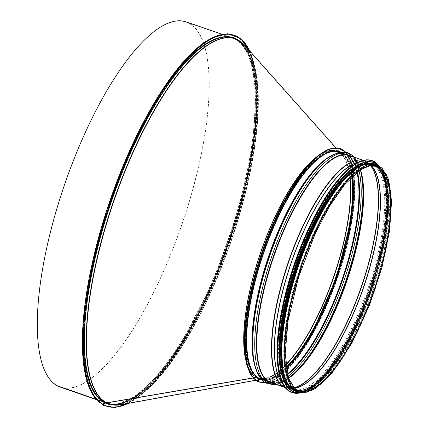 <?xml version="1.0" encoding="UTF-8"?>
<svg xmlns="http://www.w3.org/2000/svg" width="429" height="429" viewBox="0 0 429 429"><rect width="100%" height="100%" fill="white"/><g stroke="black" fill="none" stroke-linecap="round" stroke-linejoin="round"><path stroke-width="0.32" stroke-dasharray="2.15 1.61" d="M103.191 405.287A0.483 0.456 117.3 0 1 102.976 404.708A0.483 0.456 -62.7 0 0 103.185 405.287M107.212 403.845A193.651 62.146 -71 0 1 107.1 403.807A193.651 62.146 -71 0 1 104.445 402.67L103.298 405.073L104.445 402.67A193.651 62.146 -71 0 1 113.031 196.235A193.651 62.146 -71 0 1 233.489 37.709A193.651 62.146 -71 0 1 233.596 37.747M103.877 402.22L102.976 404.708L103.877 402.22M103.191 404.783L104.091 402.295L103.196 404.783M103.743 401.919L95.672 399.131L103.743 401.919A193.168 61.99 -71 0 1 112.312 195.999A193.168 61.99 -71 0 1 232.464 37.865A193.168 61.99 -71 0 1 228.03 240.69A193.168 61.99 -71 0 1 106.397 403.056A193.168 61.99 -71 0 1 103.743 401.919M104.091 402.295A0.483 0.456 -62.7 0 0 103.829 401.694A0.483 0.456 117.3 0 1 104.097 402.295L104.102 402.3M57.668 385.757L57.668 385.757A192.927 61.915 -71 0 1 66.227 180.094A192.927 61.915 -71 0 1 186.229 22.163A192.927 61.915 -71 0 1 181.799 224.732A192.927 61.915 -71 0 1 60.317 386.894A192.927 61.915 -71 0 1 57.668 385.757L103.829 401.694L57.668 385.757M186.309 21.933A193.168 61.99 -71 0 1 181.875 224.758A193.168 61.99 -71 0 1 60.242 387.119M238.272 40.111A193.651 62.146 -71 0 1 229.038 241.039A193.651 62.146 -71 0 1 112.35 404.869M238.846 40.433A193.651 62.146 -71 0 1 229.252 241.114A193.651 62.146 -71 0 1 112.999 404.971M258.328 378.131A0.29 0.273 117.3 0 1 258.489 378.491A0.29 0.273 -62.7 0 0 258.328 378.131L256.494 377.499L258.328 378.131A120.158 38.562 -71 0 1 263.658 250.037A120.158 38.562 -71 0 1 338.395 151.673A120.158 38.562 -71 0 1 335.639 277.836A120.158 38.562 -71 0 1 259.979 378.834A120.158 38.562 -71 0 1 258.328 378.131M258.746 378.582A0.579 0.547 -62.7 0 0 258.424 377.858A0.579 0.547 117.3 0 1 258.746 378.582L257.7 381.478L257.438 381.386L258.489 378.491L257.438 381.386A123.531 39.645 -71 0 1 262.918 249.699A123.531 39.645 -71 0 1 339.757 148.573A123.531 39.645 -71 0 1 336.921 278.282A123.531 39.645 -71 0 1 259.137 382.116A123.531 39.645 -71 0 1 257.438 381.386L257.7 381.478A123.531 39.645 -71 0 1 263.175 249.791A123.531 39.645 -71 0 1 340.015 148.665A123.531 39.645 -71 0 1 337.178 278.373A123.531 39.645 -71 0 1 259.395 382.201A123.531 39.645 -71 0 1 257.7 381.478L258.746 378.582M286.068 367.235A119.868 38.471 -71 0 1 260.071 378.56A119.868 38.471 -71 0 1 258.424 377.858L256.59 377.225L258.424 377.858A119.868 38.471 -71 0 1 263.744 250.075A119.868 38.471 -71 0 1 338.304 151.946A119.868 38.471 -71 0 1 351.775 176.898M315.535 157.711A120.19 38.572 -71 0 1 342.294 154.998A120.19 38.572 -71 0 1 333.692 277.166A120.19 38.572 -71 0 1 265.095 378.625A120.19 38.572 -71 0 1 256.36 377.488A0.29 0.273 117.3 0 1 256.494 377.493A0.29 0.273 -62.7 0 0 256.36 377.488L253.099 378.04L256.36 377.488A120.19 38.572 -71 0 1 245.71 359.985M285.794 365.031A119.868 38.471 -71 0 1 258.237 377.928A119.868 38.471 -71 0 1 256.59 377.225A0.579 0.547 -62.7 0 0 256.327 377.204A0.579 0.547 117.3 0 1 256.59 377.225A119.868 38.471 -71 0 1 261.91 249.442A119.868 38.471 -71 0 1 336.47 151.314A119.868 38.471 -71 0 1 350.198 178.469M285.762 364.773A119.932 38.492 -71 0 1 265.047 378.34A119.932 38.492 -71 0 1 256.327 377.204L106.676 402.643L256.327 377.204A119.932 38.492 -71 0 1 265.347 239.35A119.932 38.492 -71 0 1 342.079 155.191A119.932 38.492 -71 0 1 350.016 178.652M106.676 402.643A0.29 0.273 117.3 0 1 106.548 402.633A0.29 0.273 -62.7 0 0 106.676 402.643A192.894 61.905 -71 0 1 121.182 180.931A192.894 61.905 -71 0 1 244.594 45.576A192.894 61.905 -71 0 1 230.786 241.64A192.894 61.905 -71 0 1 120.694 404.467A192.894 61.905 -71 0 1 106.676 402.643M106.548 402.633L104.778 402.021L106.548 402.633A192.927 61.915 -71 0 1 115.101 196.97A192.927 61.915 -71 0 1 235.108 39.034A192.927 61.915 -71 0 1 230.679 241.602A192.927 61.915 -71 0 1 109.197 403.764A192.927 61.915 -71 0 1 106.548 402.633M104.778 402.021A0.579 0.547 -62.7 0 0 104.059 402.386A0.579 0.547 117.3 0 1 104.778 402.021A192.927 61.915 -71 0 1 113.331 196.359A192.927 61.915 -71 0 1 233.338 38.422A192.927 61.915 -71 0 1 228.904 240.991A192.927 61.915 -71 0 1 107.422 403.153A192.927 61.915 -71 0 1 104.778 402.021M103.518 404.692L104.29 402.552L103.518 404.692L103.26 404.601L103.518 404.692A195.865 62.859 -71 0 1 112.205 195.897A195.865 62.859 -71 0 1 234.036 35.553A195.865 62.859 -71 0 1 229.536 241.211A195.865 62.859 -71 0 1 106.204 405.845A195.865 62.859 -71 0 1 103.518 404.692M104.059 402.386L103.26 404.601A195.865 62.859 -71 0 1 111.948 195.806A195.865 62.859 -71 0 1 233.778 35.468A195.865 62.859 -71 0 1 229.279 241.119A195.865 62.859 -71 0 1 105.947 405.754A195.865 62.859 -71 0 1 103.26 404.601L104.065 402.386M293.774 389.141L293.768 389.141A118.999 38.192 -71 0 1 299.217 261.797A118.999 38.192 -71 0 1 373.38 164.977L373.069 164.87A118.999 38.192 -71 0 1 370.34 289.816A118.999 38.192 -71 0 1 295.404 389.843L298.852 391.034A118.999 38.192 -71 0 1 297.222 390.336L293.774 389.141A118.999 38.192 -71 0 1 299.051 262.285A118.999 38.192 -71 0 1 373.069 164.87L376.517 166.061C361.593 159.835 334.17 189.897 313.781 236.106C283.864 300.311 275.552 382.271 297.276 390.358A0.456 0.434 -62.7 0 0 297.222 390.331A118.999 38.192 -71 0 1 302.499 263.476A118.999 38.192 -71 0 1 376.517 166.061A118.999 38.192 -71 0 1 373.788 291.007A118.999 38.192 -71 0 1 298.852 391.034L297.276 390.358A0.456 0.434 -62.7 0 1 296.911 391.194A119.916 38.481 -71 0 1 302.225 263.358A119.916 38.481 -71 0 1 376.818 165.192A119.916 38.481 -71 0 1 374.061 291.103A119.916 38.481 -71 0 1 298.557 391.897A119.916 38.481 -71 0 1 296.911 391.194A119.916 38.481 109 0 0 298.557 391.897A119.916 38.481 109 0 0 374.061 291.103A119.916 38.481 109 0 0 376.818 165.192A119.916 38.481 109 0 0 302.225 263.358A119.916 38.481 109 0 0 296.911 391.194L294.514 390.369A119.916 38.481 -71 0 1 299.833 262.532A119.916 38.481 -71 0 1 374.426 164.366A119.916 38.481 -71 0 1 371.67 290.277A119.916 38.481 -71 0 1 296.16 391.071A119.916 38.481 -71 0 1 294.514 390.369L296.911 391.194A0.456 0.434 -62.7 0 0 297.276 390.358A0.456 0.434 -62.7 0 0 297.222 390.336L286.996 387.006A0.483 0.456 -62.7 0 0 286.851 386.99L284.69 387.06L286.851 386.99A119.224 38.261 -71 0 1 282.438 383.397M319.986 154.167A123.289 39.565 -71 0 1 343.742 255.437A123.289 39.565 -71 0 1 257.352 381.102A0.359 0.343 117.3 0 0 257.507 381.531A0.359 0.343 117.3 0 1 257.352 381.102L258.387 378.914L257.781 381.252L258.762 378.534A0.483 0.456 117.3 0 1 259.357 378.233L264.752 380.094A0.724 0.686 117.3 0 1 265.165 380.523L265.696 382.228A1.207 1.142 -62.7 0 0 267.385 382.813L268.897 381.81A0.724 0.686 117.3 0 1 269.498 381.73L284.164 386.792A0.724 0.686 -62.7 0 0 284.4 386.829L286.851 386.749A0.724 0.686 117.3 0 1 287.071 386.781L293.844 388.915A0.483 0.456 117.3 0 1 293.854 388.915L297.302 390.106A118.758 38.111 -71 0 1 302.568 263.508A118.758 38.111 -71 0 1 376.442 166.286L372.994 165.095A118.758 38.111 -71 0 1 374.694 165.83M327.016 158.403A121.777 39.082 -71 0 1 350.911 257.808A121.777 39.082 -71 0 1 265.476 382.309A1.448 1.367 117.3 0 0 266.13 383.102A1.448 1.367 117.3 0 1 265.476 382.309L264.945 380.609A0.483 0.456 -62.7 0 0 264.672 380.319L261.24 379.134L264.666 380.319A120.158 38.562 -71 0 1 256.113 369.621M247.024 365.513A123.289 39.565 -71 0 0 257.346 381.102L258.167 378.839A120.881 38.792 -71 0 1 263.529 249.978A120.881 38.792 -71 0 1 338.717 151.024A120.881 38.792 -71 0 1 335.945 277.944A120.881 38.792 -71 0 1 259.829 379.547A120.881 38.792 -71 0 1 258.167 378.839L257.781 381.252L258.762 378.534A0.483 0.456 117.3 0 1 259.357 378.228L264.752 380.094A0.724 0.686 117.3 0 1 265.165 380.523L265.696 382.228A1.207 1.142 -62.7 0 0 267.385 382.813L268.897 381.81A0.724 0.686 117.3 0 1 269.498 381.73L284.164 386.792A0.724 0.686 -62.7 0 0 284.4 386.829L286.851 386.749A0.724 0.686 117.3 0 1 287.071 386.781L293.844 388.915A0.483 0.456 117.3 0 1 293.854 388.915L297.302 390.106A118.758 38.111 -71 0 0 297.453 390.186M329.676 156.542A120.158 38.562 -71 0 1 344.739 153.866C339.478 152.059 333.151 153.882 325.756 159.341A120.34 38.621 -71 0 1 349.372 257.577A120.34 38.621 -71 0 1 264.945 380.609A0.483 0.456 -62.7 0 0 264.666 380.319A120.158 38.562 -71 0 0 266.318 381.027L264.725 380.341C260.258 378.035 256.939 372.924 254.756 365.004A120.34 38.621 -71 0 0 264.945 380.609L265.476 382.309A121.777 39.082 -71 0 1 255.169 366.522M358.488 162.13A119.192 38.251 -71 0 1 366.736 162.484L373.38 164.977A118.999 38.192 -71 0 1 370.334 289.816A118.999 38.192 -71 0 1 295.715 389.945A118.999 38.192 -71 0 1 293.768 389.141L286.996 387.006A0.483 0.456 -62.7 0 0 286.851 386.99A119.224 38.261 -71 0 0 293.243 388.368L290.835 388.459A120.099 38.54 -71 0 1 284.877 387.301M258.381 378.914A120.881 38.792 -71 0 1 263.744 250.053A120.881 38.792 -71 0 1 338.937 151.094A120.881 38.792 -71 0 1 336.159 278.019A120.881 38.792 -71 0 1 260.044 379.622A120.881 38.792 -71 0 1 258.387 378.914M374.501 164.141A120.158 38.562 -71 0 1 371.745 290.304A120.158 38.562 -71 0 1 296.085 391.302M296.257 390.31A119.289 38.283 109 0 0 297.898 391.007A119.289 38.283 109 0 0 373.01 290.739A119.289 38.283 109 0 0 375.75 165.487A119.289 38.283 109 0 0 301.549 263.143A119.289 38.283 109 0 0 296.257 390.31M291.082 388.518A119.289 38.283 109 0 0 292.723 389.221A119.289 38.283 109 0 0 367.835 288.953A119.289 38.283 109 0 0 370.576 163.701A119.289 38.283 109 0 0 296.375 261.352A119.289 38.283 109 0 0 291.082 388.518M281.933 375.359A119.916 38.481 109 0 0 291.645 389.376A119.916 38.481 109 0 0 293.291 390.084A119.916 38.481 109 0 0 368.801 289.285A119.916 38.481 109 0 0 371.557 163.379A119.916 38.481 109 0 0 353.539 167.953M292.723 389.746A119.916 38.481 109 0 0 294.369 390.454A119.916 38.481 109 0 0 369.878 289.661A119.916 38.481 109 0 0 372.635 163.749A119.916 38.481 109 0 0 298.042 261.915A119.916 38.481 109 0 0 292.723 389.746M284.99 379.858A119.916 38.481 109 0 0 293.286 389.945A119.916 38.481 109 0 0 294.932 390.647A119.916 38.481 109 0 0 370.441 289.854A119.916 38.481 109 0 0 373.192 163.942A119.916 38.481 109 0 0 358.714 166.302M293.672 390.079A119.916 38.481 109 0 0 295.318 390.781A119.916 38.481 109 0 0 370.828 289.988A119.916 38.481 109 0 0 373.584 164.076A119.916 38.481 109 0 0 298.992 262.242A119.916 38.481 109 0 0 293.672 390.079M290.052 387.055A119.916 38.481 109 0 0 294.106 390.224A119.916 38.481 109 0 0 295.753 390.932A119.916 38.481 109 0 0 371.262 290.138A119.916 38.481 109 0 0 374.013 164.227A119.916 38.481 109 0 0 367.138 163.76M103.829 401.694A192.927 61.915 -71 0 1 112.382 196.032A192.927 61.915 -71 0 1 232.389 38.095A192.927 61.915 -71 0 1 227.955 240.664A192.927 61.915 -71 0 1 106.472 402.826A192.927 61.915 -71 0 1 103.829 401.694M249.737 50.922A196.058 62.918 -71 0 1 229.987 241.366A196.058 62.918 -71 0 1 128.046 403.432M220.951 34.728A196.058 62.918 -71 0 1 233.682 227.343A196.058 62.918 -71 0 1 102.976 404.708A196.058 62.918 -71 0 1 95.394 398.412M313.561 159.54A120.158 38.562 -71 0 1 336.561 151.04A120.158 38.562 -71 0 1 333.805 277.204A120.158 38.562 -71 0 1 258.14 378.201A120.158 38.562 -71 0 1 256.494 377.499A120.158 38.562 -71 0 1 245.286 357.325M244.809 45.383A193.152 61.985 -71 0 1 230.984 241.709A193.152 61.985 -71 0 1 120.747 404.756M239.972 41.152A193.216 62.007 -71 0 1 230.764 241.634A193.216 62.007 -71 0 1 114.328 405.099M233.43 38.149A193.216 62.007 -71 0 1 228.995 241.023A193.216 62.007 -71 0 1 107.33 403.426L116.05 404.45L133.961 397.544L156.746 376.984L180.593 344.412L212.698 282.513L238.251 211.089L252.472 147.045L256.151 92.45L250.745 59.175L240.942 42.739L233.43 38.149M100.917 400.284A193.506 62.098 -71 0 1 111.422 200.434A193.506 62.098 -71 0 1 226.448 36.669M236.685 39.339A193.506 62.098 -71 0 1 228.823 240.964A193.506 62.098 -71 0 1 110.628 404.499M358.885 161.942A119.224 38.261 -71 0 1 370.458 164.693L366.736 162.484A119.192 38.251 -71 0 1 363.685 287.521A119.192 38.251 -71 0 1 288.948 387.811L295.404 389.843A118.999 38.192 -71 0 1 293.774 389.146M363.218 160.371A120.099 38.54 -71 0 1 368.618 163.138L370.458 164.693A119.224 38.261 -71 0 1 363.556 287.478A119.224 38.261 -71 0 1 293.243 388.368L288.948 387.811A119.192 38.251 -71 0 1 286.996 387.006A119.192 38.251 -71 0 1 282.239 383M363.39 160.328A120.158 38.562 -71 0 1 364.151 160.564L368.618 163.138A120.099 38.54 -71 0 1 361.668 286.824A120.099 38.54 -71 0 1 290.835 388.459L285.73 387.725A120.158 38.562 -71 0 1 284.99 387.441M363.438 160.317L364.151 160.564A120.158 38.562 -71 0 1 361.39 286.728A120.158 38.562 -71 0 1 285.73 387.725L285.017 387.478M351.158 156.081A120.34 38.621 -71 0 1 361.041 171.525C358.59 162.666 354.74 157.325 349.485 155.502A120.158 38.562 -71 0 1 346.723 281.665A120.158 38.562 -71 0 1 271.064 382.663C276.324 384.47 282.652 382.641 290.047 377.182L290.047 377.182A120.34 38.621 -71 0 1 272.737 383.242M354.134 157.105A121.777 39.082 -71 0 1 360.633 170.007L361.041 171.525A120.34 38.621 -71 0 1 346.439 281.569A120.34 38.621 -71 0 1 290.047 377.182L288.787 378.126A121.777 39.082 -71 0 1 275.713 384.266M354.397 157.196L360.633 170.007A121.777 39.082 -71 0 1 345.854 281.365A121.777 39.082 -71 0 1 288.787 378.126L275.976 384.357M339.827 152.166L344.739 153.866A120.158 38.562 -71 0 1 341.977 280.03A120.158 38.562 -71 0 1 266.318 381.027L261.406 379.327M339.344 152A120.158 38.562 -71 0 1 336.588 278.164A120.158 38.562 -71 0 1 260.929 379.161C282.69 389.72 328.18 319.889 345.211 248.799C358.279 198.6 355.528 156.553 339.344 152M340.218 152.097A120.399 38.637 -71 0 1 336.443 278.115A120.399 38.637 -71 0 1 261.674 379.627M345.055 151.984A123.289 39.565 -71 0 1 337.323 278.421A123.289 39.565 -71 0 1 265.412 382.7M286.207 368.184A120.399 38.637 -71 0 1 258.762 378.534A120.399 38.637 -71 0 1 276.759 219.026A120.399 38.637 -71 0 1 352.466 176.239M259.357 378.228A119.916 38.481 -71 0 1 264.677 250.397A119.916 38.481 -71 0 1 339.269 152.231A119.916 38.481 -71 0 1 352.6 176.115M286.234 368.361A119.916 38.481 -71 0 1 261.004 378.936A119.916 38.481 -71 0 1 259.357 378.233M287.344 374.008A119.916 38.481 -71 0 1 266.398 380.796A119.916 38.481 -71 0 1 264.752 380.094A119.916 38.481 -71 0 1 270.072 252.257A119.916 38.481 -71 0 1 344.659 154.091A119.916 38.481 -71 0 1 356.96 172.361M287.516 374.667A120.19 38.572 -71 0 1 265.165 380.523A120.19 38.572 -71 0 1 254.992 364.94L254.992 364.94A120.19 38.572 -71 0 1 269.573 255.035A120.19 38.572 -71 0 1 325.901 159.534L325.901 159.534A120.19 38.572 -71 0 1 357.496 171.943M288.036 376.517A121.627 39.034 -71 0 1 265.696 382.228A121.627 39.034 -71 0 1 255.4 366.457L255.4 366.457A121.627 39.034 -71 0 1 270.157 255.234A121.627 39.034 -71 0 1 327.161 158.596L327.161 158.596A121.627 39.034 -71 0 1 359.052 170.812M289.275 377.45A121.627 39.034 -71 0 1 288.642 377.933A121.627 39.034 -71 0 1 267.385 382.813A121.627 39.034 -71 0 1 282.534 228.405A121.627 39.034 -71 0 1 360.403 170.072L360.403 170.072A121.627 39.034 -71 0 1 360.601 170.839M352.402 176.303L347.635 160.049L339.269 152.231L344.659 154.091C339.511 152.3 333.258 154.118 325.901 159.534L327.161 158.596C343.484 147.233 354.563 151.056 360.403 170.072L360.81 171.584A120.19 38.572 -71 0 0 283.864 229.236A120.19 38.572 -71 0 0 268.897 381.81A120.19 38.572 -71 0 0 289.902 376.989L288.642 377.933C280.148 384.32 272.683 385.971 266.243 382.888C261.213 380.18 257.598 374.705 255.4 366.457L254.992 364.94C257.169 372.817 260.451 377.879 264.838 380.126L261.004 378.936L272.41 377.944L286.191 368.093M288.599 378.244A119.916 38.481 -71 0 1 271.144 382.437A119.916 38.481 -71 0 1 269.498 381.73A119.916 38.481 -71 0 1 274.812 253.898A119.916 38.481 -71 0 1 349.404 155.732A119.916 38.481 -71 0 1 360.558 169.798M294.058 387.677A119.916 38.481 -71 0 1 285.811 387.5A119.916 38.481 -71 0 1 284.164 386.792A119.916 38.481 -71 0 1 289.478 258.96A119.916 38.481 -71 0 1 364.071 160.795A119.916 38.481 -71 0 1 370.672 165.744M294.133 387.746A119.873 38.471 -71 0 1 290.824 388.218A119.873 38.471 -71 0 1 284.4 386.829A119.873 38.471 -71 0 1 292.251 252.091A119.873 38.471 -71 0 1 368.463 163.326A119.873 38.471 -71 0 1 370.779 165.733M294.433 388.036A118.999 38.186 -71 0 1 293.232 388.127A118.999 38.186 -71 0 1 286.851 386.749A118.999 38.186 -71 0 1 294.648 252.997A118.999 38.186 -71 0 1 370.302 164.881A118.999 38.186 -71 0 1 371.192 165.691M294.482 388.084A118.951 38.176 -71 0 1 289.023 387.585A118.951 38.176 -71 0 1 287.071 386.781A118.951 38.176 -71 0 1 292.519 259.486A118.951 38.176 -71 0 1 366.65 162.709A118.951 38.176 -71 0 1 371.262 165.685M298.933 390.803L295.484 389.612A118.758 38.111 -71 0 0 297.276 390.084A118.763 38.111 -71 0 1 295.79 389.714A118.763 38.111 -71 0 1 293.844 388.915A118.763 38.111 -71 0 1 299.281 261.824A118.763 38.111 -71 0 1 373.294 165.203A118.763 38.111 -71 0 1 374.689 165.83M288.513 377.992L279.081 382.582L271.144 382.437L285.811 387.5L290.824 388.218L293.232 388.127L289.023 387.585L295.484 389.612A118.758 38.111 -71 0 1 293.854 388.915A118.758 38.111 -71 0 1 299.12 262.317A118.758 38.111 -71 0 1 372.994 165.095L366.65 162.709L370.302 164.881L368.463 163.326L364.071 160.795L349.404 155.732L355.743 160.516L360.333 169.943M376.898 164.967A120.158 38.562 -71 0 1 374.136 291.13A120.158 38.562 -71 0 1 298.477 392.127M297.12 390.604A119.289 38.283 109 0 0 387.709 237.854A119.289 38.283 109 0 0 328.228 207.175A119.289 38.283 109 0 0 297.12 390.604M281.44 381.172A122.565 39.334 109 0 0 289.966 391.597A122.565 39.334 109 0 0 374.356 271.948A122.565 39.334 109 0 0 356.73 163.079M291.704 392.438A122.662 39.366 109 0 0 368.945 289.339A122.662 39.366 109 0 0 371.761 160.543M300.906 392.712A122.662 39.366 109 0 0 369.423 289.5A122.662 39.366 109 0 0 379.172 166.002M300.836 392.701A122.571 39.334 109 0 0 369.482 289.521A122.571 39.334 109 0 0 379.113 165.969M283.789 380.786A121.364 38.948 109 0 0 292.235 391.109A121.364 38.948 109 0 0 375.793 272.63A121.364 38.948 109 0 0 358.338 164.833M294.085 391.988A121.461 38.98 109 0 0 370.436 289.848A121.461 38.98 109 0 0 373.359 162.366M300.364 392.621A121.461 38.98 109 0 0 370.699 289.945A121.461 38.98 109 0 0 378.689 165.739M300.225 392.599A121.369 38.953 109 0 0 370.758 289.961A121.369 38.953 109 0 0 378.566 165.674M293.559 390.395A120.254 38.594 109 0 0 369.889 292.991A120.254 38.594 109 0 0 373.906 163.835M297.131 391.661A120.254 38.594 109 0 0 371.364 290.17A120.254 38.594 109 0 0 375.552 164.5M60.317 386.894L103.882 401.716C92.101 395.35 85.462 378.126 83.955 350.048C82.899 325.38 86.084 296.219 93.517 262.559C104.633 212.221 125.306 157.035 148.852 114.854C178.593 60.73 212.178 30.277 232.389 38.095L186.229 22.163M103.298 405.073C84.599 395.903 77.885 355.394 85.65 300.327C96.23 218.254 140.75 109.593 183.097 62.527C207.636 34.99 227.263 27.461 241.977 39.94C257.314 55.936 261.368 90.503 254.14 143.624C243.093 224.876 199.517 330.925 157.845 377.933C136.084 402.847 117.9 411.894 103.298 405.073M128.577 403.335L154.247 382.346L181.408 345.828L207.497 297.286L230.008 241.377L246.782 183.483L256.199 129.177L257.352 83.682L250.096 51.33M95.935 399.442L106.397 403.056L103.775 401.93C80.893 391.404 76.888 330.609 94.573 256.858C106.387 207.572 123.541 161.787 146.032 119.509C176.432 62.527 211.379 29.735 232.464 37.865L222.007 34.256M233.338 38.422C258.462 45.49 263.529 109.813 244.053 188.068C232.207 236.03 215.374 280.512 193.559 321.509C163.192 378.555 128.137 411.266 107.422 403.153L109.197 403.764L120.694 404.467L265.047 378.34L258.237 377.928L260.071 378.56L258.494 377.885C251.281 374.029 247.195 363.379 246.235 345.94C245.608 331.537 247.34 314.564 251.426 295.018C258.918 260.714 270.651 228.914 286.615 199.624C293.382 187.462 300.214 177.354 307.11 169.294C319.594 155.041 329.992 149.254 338.304 151.946L336.47 151.314L342.079 155.191L244.594 45.576L235.108 39.034L233.338 38.422M255.598 380.341L265.095 378.625L258.14 378.201L259.979 378.834L258.36 378.142L255.121 375.788L249.346 366.044L245.946 345.956L246.938 320.817L251.898 291.468L266.221 243.565L286.363 199.485L306.891 169.106L321.927 155.319L333.017 151.046L338.395 151.673L336.561 151.04L342.294 154.998L335.88 147.785M374.013 164.227L376.818 165.192C399.008 170.887 394.862 240.739 369.514 304.413C348.595 359.18 316.618 399.254 298.557 391.897L296.16 391.071M265.728 382.882L282.968 373.697L302.172 351.153L321.069 318.039L337.339 278.432L348.97 237.216L354.531 199.49L353.319 169.9L345.42 152.038M257.614 381.322C236.476 372.704 241.999 299.71 268.457 235.323C287.73 186.443 315.664 149.158 333.934 148.096C361.947 142.873 361.03 219.235 332.555 290.841C320.366 322.088 306.81 346.557 291.881 364.259C278.196 379.917 266.774 385.607 257.62 381.322M376.818 165.192L374.426 164.366M296.911 390.025L304.129 391.28L312.709 388.272L332.507 369.825L353.051 337.387L371.149 295.924L384.035 251.775L389.741 211.685L387.414 181.794L383.344 172.222L377.6 166.763L370.377 165.514L361.803 168.522L342.004 186.969L321.46 219.407L303.362 260.87L290.476 305.019L284.77 345.104L287.098 375L291.168 384.572L296.911 390.025M292.723 389.221L297.898 391.007M370.576 163.701L375.75 165.487M300.944 392.717L315.54 384.094L331.14 366.581L346.836 341.538L361.309 311.063L377.997 261.352L386.315 214.446L386.642 192.069L383.617 174.893L379.204 166.023M293.291 390.084L294.369 390.454M371.557 163.379L372.635 163.749M300.391 392.626L311.76 387.918L329.3 370.833L351.619 335.242L370.876 289.629L381.885 250.874L387.473 215.101L387.001 186.358L380.518 167.852L378.71 165.75M294.932 390.647L295.318 390.781M373.192 163.942L373.584 164.076M298.214 392.036L306.258 390.798L315.251 385.601L334.883 364.232L354.488 330.893L371.375 290.181L383.204 247.715L388.342 209.373L386.073 180.448L382.201 170.812L376.635 164.875M295.753 390.932L298.557 391.897"/><path stroke-width="0.64" d="M250.096 51.33L240.519 38.369L227.611 33.746L212.151 37.741L194.873 50.059L176.501 70.115L157.84 96.997L122.978 166.141L96.53 245.072L83.253 319.61L82.411 350.943L85.548 376.367L92.551 394.76L103.185 405.287A0.483 0.456 -62.7 0 0 103.839 405.008A0.483 0.456 117.3 0 1 103.191 405.287L114.977 407.55L128.577 403.335M95.935 399.442L60.242 387.119A193.168 61.99 -71 0 1 57.588 385.987L95.667 399.131L57.588 385.987A193.168 61.99 -71 0 1 66.157 180.062A193.168 61.99 -71 0 1 186.309 21.933L222.007 34.256M112.999 404.971A193.651 62.146 -71 0 1 107.32 403.882A193.651 62.146 -71 0 1 104.66 402.745L103.839 405.008L104.66 402.745A193.651 62.146 -71 0 1 113.251 196.31A193.651 62.146 -71 0 1 233.703 37.784A193.651 62.146 -71 0 1 238.846 40.433M233.596 37.747A193.651 62.146 -71 0 1 238.272 40.111M112.35 404.869A193.651 62.146 -71 0 1 107.212 403.845M255.598 380.341L120.747 404.756A193.152 61.985 -71 0 1 106.714 402.922L253.099 378.04L106.714 402.922A0.579 0.547 117.3 0 1 106.451 402.906A0.579 0.547 -62.7 0 0 106.708 402.922A193.152 61.985 -71 0 1 121.235 180.915A193.152 61.985 -71 0 1 244.809 45.383L335.88 147.785M114.328 405.099A193.216 62.007 -71 0 1 109.1 404.038L107.33 403.426A193.216 62.007 -71 0 1 104.676 402.295L106.446 402.901L104.676 402.295A0.29 0.273 -62.7 0 0 104.322 402.477A0.29 0.273 117.3 0 1 104.676 402.289A193.216 62.007 -71 0 1 113.245 196.321A193.216 62.007 -71 0 1 233.43 38.149L235.199 38.76A193.216 62.007 -71 0 1 239.972 41.152M376.898 164.967A120.158 38.562 -71 0 0 302.155 263.331A120.158 38.562 -71 0 0 296.825 391.42A0.697 0.66 117.3 0 0 297.383 390.143A0.697 0.66 117.3 0 0 297.302 390.106A0.697 0.66 117.3 0 1 297.672 391.023A0.697 0.66 117.3 0 1 296.825 391.42L294.433 390.594A120.158 38.562 -71 0 1 299.764 262.505A120.158 38.562 -71 0 1 374.501 164.141L376.898 164.967L382.041 168.173L388.24 178.807L391.57 201.142L389.521 231.177L381.982 267.224L369.739 304.504L351.716 343.447L331.789 373.38L315.969 388.213L304.467 392.782L298.477 392.127A120.158 38.562 -71 0 1 296.825 391.42L294.433 390.594A120.158 38.562 -71 0 0 296.085 391.302L298.477 392.127M284.877 387.301A120.099 38.54 -71 0 1 284.395 387.065L284.69 387.055L284.395 387.065A0.965 0.912 117.3 0 1 284.078 387.017L269.412 381.955A0.483 0.456 -62.7 0 0 269.015 382.014L267.503 383.011A1.448 1.367 117.3 0 1 266.136 383.102A1.448 1.367 117.3 0 1 266.13 383.102L275.976 384.357M261.406 379.327L260.929 379.161A120.158 38.562 -71 0 1 259.277 378.458L261.24 379.134L258.977 378.609L257.995 381.322A0.359 0.343 117.3 0 1 257.507 381.537A0.359 0.343 117.3 0 1 257.507 381.531L265.728 382.882M339.827 152.166L339.344 152A120.158 38.562 -71 0 0 264.607 250.364A120.158 38.562 -71 0 0 259.277 378.458L257.995 381.322A0.359 0.343 117.3 0 1 257.507 381.531L251.072 375.337L246.713 364.655L244.637 331.719L251.485 288.004L266.136 240.594L286.197 197.211L308.408 164.918L319.208 154.654L329.231 148.933L338.116 148.026L345.42 152.038M363.218 160.371A120.099 38.54 -71 0 0 289.076 260.88A120.099 38.54 -71 0 0 284.395 387.065A0.965 0.912 117.3 0 1 284.078 387.017L269.412 381.955A0.483 0.456 -62.7 0 0 269.015 382.008L267.503 383.011A1.448 1.367 117.3 0 1 266.13 383.102C261.025 380.335 257.368 374.812 255.169 366.522L255.169 366.522A121.777 39.082 -71 0 1 269.943 255.158A121.777 39.082 -71 0 1 327.016 158.403L337.982 152.606L347.833 152.638L353.394 156.14L354.397 157.196M353.539 167.953A119.916 38.481 109 0 0 296.048 264.167A119.916 38.481 109 0 0 281.933 375.359M358.714 166.302A119.916 38.481 109 0 0 297.688 264.736A119.916 38.481 109 0 0 284.99 379.858M367.138 163.76A119.916 38.481 109 0 0 298.504 265.02A119.916 38.481 109 0 0 290.052 387.055M128.046 403.432A196.058 62.918 -71 0 1 103.839 405.008A196.058 62.918 -71 0 1 123.472 167.401A196.058 62.918 -71 0 1 249.737 50.922M95.394 398.412A196.058 62.918 -71 0 1 110.178 199.989A196.058 62.918 -71 0 1 220.951 34.728M350.016 178.652A119.932 38.492 -71 0 1 285.762 364.773M350.198 178.469A119.868 38.471 -71 0 1 285.794 365.031M351.775 176.898A119.868 38.471 -71 0 1 286.068 367.235M245.286 357.325A120.158 38.562 -71 0 1 260.902 252.037A120.158 38.562 -71 0 1 313.561 159.54M245.71 359.985A120.19 38.572 -71 0 1 260.773 251.995A120.19 38.572 -71 0 1 315.535 157.711M120.747 404.756L109.1 404.038A193.216 62.007 -71 0 1 106.451 402.906A193.216 62.007 -71 0 1 115.02 196.932A193.216 62.007 -71 0 1 235.199 38.76L244.809 45.383M110.628 404.499A193.506 62.098 -71 0 1 104.322 402.477A193.506 62.098 -71 0 1 100.917 400.284M226.448 36.669A193.506 62.098 -71 0 1 236.685 39.339M282.239 383A119.192 38.251 -71 0 1 291.371 262.559A119.192 38.251 -71 0 1 358.488 162.13M282.438 383.397A119.224 38.261 -71 0 1 291.227 262.505A119.224 38.261 -71 0 1 358.885 161.942M284.99 387.441A120.158 38.562 -71 0 1 284.078 387.017A120.158 38.562 -71 0 1 289.001 260.092A120.158 38.562 -71 0 1 363.39 160.328M285.017 387.478L271.064 382.663A120.158 38.562 -71 0 1 269.412 381.955A120.158 38.562 -71 0 1 274.742 253.866A120.158 38.562 -71 0 1 349.485 155.502L363.438 160.317M269.015 382.008A120.34 38.621 -71 0 1 275.472 250.606A120.34 38.621 -71 0 1 351.158 156.081M272.737 383.242A120.34 38.621 -71 0 1 269.015 382.014M275.713 384.266A121.777 39.082 -71 0 1 267.503 383.011A121.777 39.082 -71 0 1 276.335 243.881A121.777 39.082 -71 0 1 354.134 157.105M255.169 366.522L254.756 365.004A120.34 38.621 -71 0 1 269.358 254.96A120.34 38.621 -71 0 1 325.756 159.341L327.016 158.403M256.113 369.621A120.158 38.562 -71 0 1 269.08 254.864A120.158 38.562 -71 0 1 329.676 156.542M261.674 379.627A120.399 38.637 -71 0 1 258.977 378.609A120.399 38.637 -71 0 1 264.886 248.67A120.399 38.637 -71 0 1 340.218 152.097M265.412 382.7A123.289 39.565 -71 0 1 257.995 381.322A123.289 39.565 -71 0 1 266.484 241.661A123.289 39.565 -71 0 1 345.055 151.984M247.024 365.513A123.289 39.565 -71 0 1 261.872 252.375A123.289 39.565 -71 0 1 319.986 154.167M352.466 176.239A120.399 38.637 -71 0 1 286.207 368.184M352.6 176.115A119.916 38.481 -71 0 1 286.234 368.361M356.96 172.361A119.916 38.481 -71 0 1 341.908 280.003A119.916 38.481 -71 0 1 287.344 374.008M357.496 171.943A120.19 38.572 -71 0 1 342.498 280.207A120.19 38.572 -71 0 1 287.516 374.667M359.052 170.812A121.627 39.034 -71 0 1 343.951 280.711A121.627 39.034 -71 0 1 288.036 376.517M360.601 170.839A121.627 39.034 -71 0 1 345.64 281.29A121.627 39.034 -71 0 1 289.275 377.45M360.333 169.943L360.81 171.584A120.19 38.572 -71 0 1 346.224 281.494A120.19 38.572 -71 0 1 289.902 376.989L288.513 377.992M360.558 169.798A119.916 38.481 -71 0 1 346.648 281.639A119.916 38.481 -71 0 1 288.599 378.244M370.672 165.744A119.916 38.481 -71 0 1 361.315 286.706A119.916 38.481 -71 0 1 294.058 387.677M370.779 165.733A119.873 38.471 -71 0 1 361.524 286.776A119.873 38.471 -71 0 1 294.133 387.746M371.192 165.691A118.999 38.186 -71 0 1 363.417 287.43A118.999 38.186 -71 0 1 294.433 388.036M371.262 165.685A118.951 38.176 -71 0 1 363.61 287.494A118.951 38.176 -71 0 1 294.482 388.084M374.689 165.83A118.763 38.111 -71 0 1 370.254 289.789A118.763 38.111 -71 0 1 297.27 390.084A118.758 38.111 -71 0 0 370.265 289.795A118.758 38.111 -71 0 0 374.694 165.83M298.933 390.803L297.383 390.143L294.176 387.789L288.535 378.067L285.167 353.877L288.074 320.651L298.702 276.625L315.492 232.926L329.735 205.899L344.626 184.647L360.773 169.659L369.246 165.985L376.442 166.286A118.758 38.111 -71 0 1 373.713 290.985A118.758 38.111 -71 0 1 298.933 390.803A118.758 38.111 -71 0 1 297.453 390.186M356.73 163.079A122.565 39.334 109 0 0 294.466 263.626A122.565 39.334 109 0 0 281.44 381.172M291.704 392.438L290.009 391.715C279.735 385.666 275.584 368.291 277.558 339.586C279.944 307.159 291.999 263.98 308.505 228.737C325.557 191.79 346.755 164.934 362.355 160.612L366.715 159.845L371.761 160.543A122.662 39.366 109 0 0 295.463 260.955A122.662 39.366 109 0 0 290.02 391.72A122.662 39.366 109 0 0 291.704 392.438L292.187 392.605A122.662 39.366 109 0 0 300.906 392.712M379.172 166.002A122.662 39.366 109 0 0 372.238 160.709A122.662 39.366 109 0 0 295.94 261.122A122.662 39.366 109 0 0 290.503 391.886A122.662 39.366 109 0 0 292.187 392.605L300.944 392.717M379.113 165.969A122.571 39.334 109 0 0 300.488 249.26A122.571 39.334 109 0 0 290.621 391.827A122.571 39.334 109 0 0 300.836 392.701M358.338 164.833A121.364 38.948 109 0 0 296.686 264.393A121.364 38.948 109 0 0 283.789 380.786M373.359 162.366A121.461 38.98 109 0 0 373.225 162.323A121.461 38.98 109 0 0 297.672 261.749A121.461 38.98 109 0 0 292.288 391.227A121.461 38.98 109 0 0 293.956 391.94A121.461 38.98 109 0 0 294.085 391.988M378.689 165.739A121.461 38.98 109 0 0 373.487 162.414A121.461 38.98 109 0 0 297.941 261.84A121.461 38.98 109 0 0 292.551 391.318A121.461 38.98 109 0 0 294.219 392.031A121.461 38.98 109 0 0 300.364 392.621M378.566 165.674A121.369 38.953 109 0 0 301.158 253.426A121.369 38.953 109 0 0 292.669 391.264A121.369 38.953 109 0 0 300.225 392.599M373.906 163.835A120.254 38.594 109 0 0 299.013 261.867A120.254 38.594 109 0 0 293.559 390.395M375.552 164.5A120.254 38.594 109 0 0 300.134 260.081A120.254 38.594 109 0 0 293.988 390.54A120.254 38.594 109 0 0 297.131 391.661M352.402 176.303L353.174 196.847L350.595 221.729L336.202 278.035L312.789 331.231L299.474 352.402L286.191 368.093M371.761 160.543L379.204 166.023M378.71 165.75L373.225 162.323L368.227 161.631L363.91 162.387L351.431 169.616L337.789 183.966L310.591 229.847L290.009 285.773L279.944 339.607L279.713 361.164L282.652 377.772L288.653 388.524L292.278 391.221L293.956 391.94L300.391 392.626M376.635 164.875L369.101 162.907L360.258 165.465L340.052 183.44L319.02 215.953L300.397 257.985L287.055 303.035L281.065 344.122L283.354 374.908L287.564 384.883L293.667 390.68L298.214 392.036"/></g></svg>
